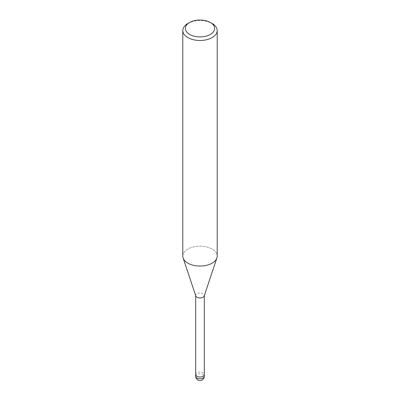 <?xml version="1.0" encoding="UTF-8"?>
<svg xmlns="http://www.w3.org/2000/svg" width="400" height="400" viewBox="0 0 400 400"><rect width="100%" height="100%" fill="white"/><g stroke="black" fill="none" stroke-linecap="round" stroke-linejoin="round"><path stroke-width="0.3" stroke-dasharray="2 1.5" d="M195.775 295.935A4.305 2.485 180 0 1 195.695 295.465A4.305 2.485 180 0 1 196.96 293.71A4.305 2.485 180 0 1 201.645 293.17A4.305 2.485 180 0 1 204.305 295.465A4.305 2.485 180 0 1 204.225 295.935M195.695 374.515A4.305 2.485 180 0 1 196.96 372.76A4.305 2.485 180 0 1 201.645 372.22A4.305 2.485 180 0 1 204.305 374.515M212.17 263.155A17.21 9.935 180 0 1 194.955 265.63A17.21 9.935 180 0 1 183.1 258.01A17.21 9.935 180 0 1 187.83 249.1A17.21 9.935 180 0 1 206.585 246.95A17.21 9.935 180 0 1 217.21 256.13M182.79 256.13A17.21 9.935 180 0 1 187.83 249.1A17.21 9.935 180 0 1 208.07 247.35A17.21 9.935 180 0 1 216.9 258.01L216.875 258.08M187.83 23.53A17.21 9.935 180 0 1 212.17 23.53M195.695 374.48A4.305 2.485 180 0 1 198.885 372.115A4.305 2.485 180 0 1 204.305 374.48M195.695 376.275A4.305 2.485 180 0 1 196.955 374.515A4.305 2.485 180 0 1 198.885 373.875A4.305 2.485 180 0 1 204.305 376.275"/><path stroke-width="0.6" d="M216.875 258.08L204.225 295.935A4.305 2.485 180 0 1 203.04 297.22A4.305 2.485 180 0 1 198.74 297.84A4.305 2.485 180 0 1 195.775 295.935L183.125 258.08M204.305 374.48A4.305 2.485 180 0 1 204.305 374.515A4.305 2.485 180 0 1 203.04 376.275A4.305 2.485 180 0 1 198.355 376.81A4.305 2.485 180 0 1 195.695 374.515A4.305 2.485 180 0 1 195.695 374.48M210.345 22.475L212.17 23.53A17.21 9.935 180 0 1 217.21 30.555A17.21 9.935 180 0 1 212.17 37.58A17.21 9.935 180 0 1 193.415 39.735A17.21 9.935 180 0 1 182.79 30.555A17.21 9.935 180 0 1 187.83 23.53L189.655 22.475A14.63 8.445 180 0 1 210.345 22.475A14.63 8.445 180 0 1 210.345 34.42A14.63 8.445 180 0 1 189.655 34.42A14.63 8.445 180 0 1 189.655 22.475L187.83 23.53M217.21 30.555L217.21 256.13A17.21 9.935 180 0 1 212.17 263.155A17.21 9.935 180 0 1 193.415 265.31A17.21 9.935 180 0 1 182.79 256.13L182.79 30.555M216.9 258.01A17.21 9.935 180 0 1 212.17 263.155M204.305 376.275A4.305 2.485 180 0 1 203.045 378.03A4.305 2.485 180 0 1 201.115 378.675A4.305 2.485 180 0 1 195.695 376.275A4.305 4.305 0 0 0 202.15 380A4.305 4.305 0 0 0 204.305 376.275L204.305 374.515A4.305 2.485 180 0 1 201.115 376.915A4.305 2.485 180 0 1 195.695 374.515L195.695 295.705M204.305 374.515L204.305 295.705M195.695 376.275L195.695 374.515"/></g></svg>
